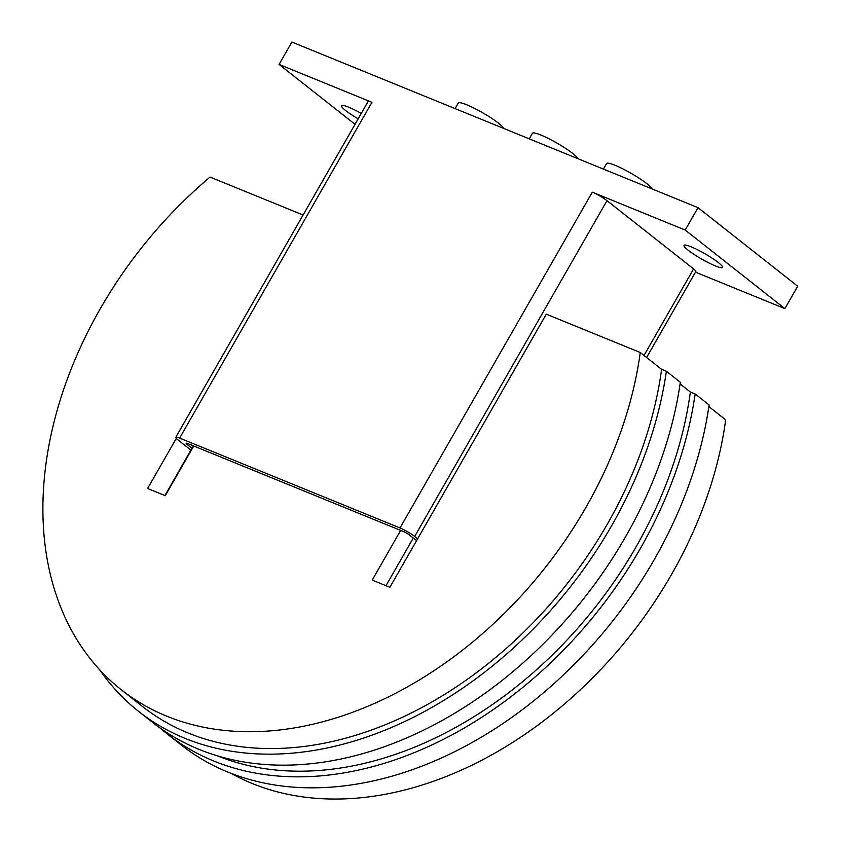 <?xml version="1.0" encoding="UTF-8"?>
<svg xmlns="http://www.w3.org/2000/svg" width="841" height="841" viewBox="0 0 841 841"><rect width="100%" height="100%" fill="white"/><g stroke="black" fill="none" stroke-linecap="round" stroke-linejoin="round"><path stroke-width="1.26" d="M358.171 118.833A22.15 3.122 29.8 0 1 345.683 110.56A22.15 3.122 29.8 0 1 341.467 105.682A22.15 3.122 29.8 0 1 361.273 113.43M718.267 262.497A22.15 3.122 29.8 0 1 722.482 267.375A22.15 3.122 29.8 0 1 708.942 262.97A22.15 3.122 29.8 0 1 688.243 250.25A22.15 3.122 29.8 0 1 684.038 245.362A22.15 3.122 29.8 0 1 697.578 249.777A22.15 3.122 29.8 0 1 718.267 262.497M603.418 169.083L606.603 163.522A26.06 3.669 29.8 0 1 622.529 168.715A26.06 3.669 29.8 0 1 646.876 183.674A26.06 3.669 29.8 0 1 651.859 188.836M529.252 138.839L532.437 133.288A26.06 3.669 29.8 0 1 548.364 138.471A26.06 3.669 29.8 0 1 572.71 153.43A26.06 3.669 29.8 0 1 577.693 158.592M455.097 108.605L458.271 103.044A26.06 3.669 29.8 0 1 474.208 108.237A26.06 3.669 29.8 0 1 498.545 123.196A26.06 3.669 29.8 0 1 503.528 128.347M191.99 448.242L187.123 444.405A5.214 0.736 29.8 0 1 186.124 443.26A5.214 0.736 29.8 0 1 187.806 443.596L403.228 531.449A5.214 0.736 29.8 0 1 409.609 535.128L416.589 540.637M190.928 450.103L178.061 439.959A11.984 1.693 29.8 0 1 175.78 437.309A11.984 1.693 29.8 0 1 179.638 438.098L400.001 527.959A11.984 1.693 29.8 0 1 414.676 536.442L417.651 538.776M175.78 437.309L368.095 101.519A11.984 1.693 29.8 0 1 371.943 102.308L179.638 438.098M685.194 230.045L784.884 308.626L797.71 286.234L698.019 207.664L685.194 230.045L592.316 192.169A11.984 1.693 29.8 0 1 606.992 200.652L693.573 268.899A11.984 1.693 29.8 0 1 695.854 271.538L646.613 357.52M784.884 308.626L695.496 272.169M355.039 124.321L279.065 64.431L371.943 102.308M698.019 207.664L291.88 42.05L279.065 64.431M708.868 406.581L725.688 419.848A358.55 257.493 128.2 0 1 671.517 574.487A358.55 257.493 128.2 0 1 231.033 773.3M303.096 215.012L210.05 177.073A358.55 257.493 -51.8 0 0 100.121 308.983A358.55 257.493 -51.8 0 0 121.136 689.652L142.497 706.482A358.55 257.493 -51.8 0 0 607.433 523.975A358.55 257.493 -51.8 0 0 661.604 369.325L666.377 371.28A364.805 261.982 128.2 0 1 502.277 657.82A364.805 261.982 128.2 0 1 138.628 711.402A364.805 261.982 128.2 0 1 99.585 669.688M121.136 689.652A358.55 257.493 -51.8 0 0 586.072 507.134A358.55 257.493 -51.8 0 0 640.243 352.495L661.604 369.325M138.628 711.402L152.589 722.398A364.805 261.982 -51.8 0 0 516.227 668.826A364.805 261.982 -51.8 0 0 680.337 382.277L666.377 371.28M217.094 755.712A358.55 257.493 -51.8 0 0 636.195 546.65A358.55 257.493 -51.8 0 0 690.366 392.001L695.15 393.956A364.805 261.982 128.2 0 1 531.039 680.495A364.805 261.982 128.2 0 1 167.401 734.077A364.805 261.982 128.2 0 1 160.137 728.054M167.401 734.077L181.351 745.073A364.805 261.982 -51.8 0 0 545 691.491A364.805 261.982 -51.8 0 0 709.1 404.952L695.15 393.956M680.096 383.906L690.366 392.001M413.278 538.03L385.977 585.704M640.243 352.495L546.282 314.177L389.867 587.291L372.206 580.09L400.663 530.398M193.714 446.014L165.256 495.696L147.596 488.505L176.305 438.382M164.899 495.559L193.356 445.867M187.617 443.533L187.123 444.405M606.992 200.652L414.676 536.442M592.316 192.169L400.001 527.959M693.573 268.899L644.006 355.459"/></g></svg>
